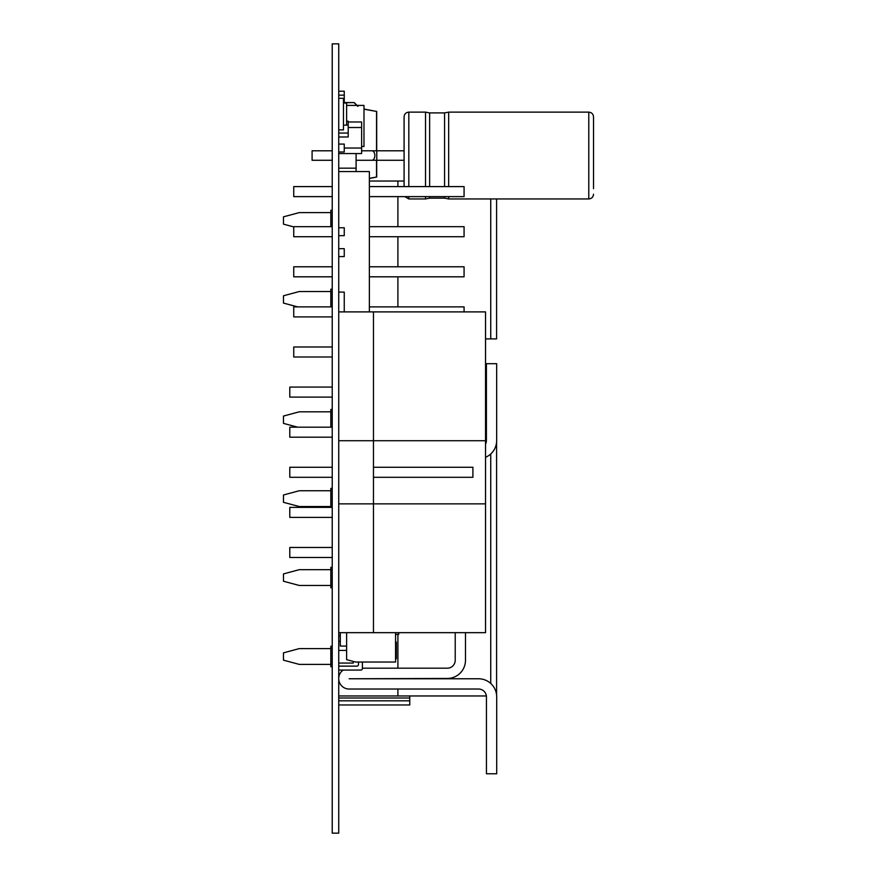 <?xml version="1.0" encoding="UTF-8"?>
<svg xmlns="http://www.w3.org/2000/svg" width="877" height="877" viewBox="0 0 877 877"><rect width="100%" height="100%" fill="white"/><g stroke="black" fill="none" stroke-linecap="round" stroke-linejoin="round"><path stroke-width="1.32" d="M376.693 163.506L376.693 172.024M363.988 109.033L376.693 111.467L376.693 150.8M369.36 178.491L376.693 177.033L376.693 160.272M376.54 150.8L376.562 111.313M344.255 102.576L354.198 102.576L357.991 106.358L354.198 102.576L344.255 102.73M332.23 150.8L312.091 150.8L312.091 160.272L332.23 160.272M593.521 194.212C593.236 197.084 591.657 198.662 588.785 198.947L588.785 112.124C591.657 112.409 593.236 113.988 593.521 116.86L593.521 188.687M404.089 186.593L404.089 116.86C404.374 113.988 405.952 112.409 408.825 112.124L408.825 186.593M485.54 338.895L496.59 338.895L496.59 198.947M297.643 306.884L283.479 303.091L283.479 295.757L299.265 291.537L330.837 291.537M397.906 186.593L397.906 181.035L369.36 181.035M397.906 181.035L404.089 181.035M330.837 212.607L299.265 212.607L283.479 216.827L283.479 224.161L293.74 226.913M330.837 226.694L330.837 210.239L332.23 210.239M330.837 306.884L330.837 289.169L332.23 289.169M397.906 306.884L397.906 276.814M397.906 266.783L397.906 236.713M397.906 226.694L397.906 196.623M485.54 380.245L486.406 380.245M486.384 695.965L397.906 695.965L397.906 689.026M397.906 668.186L397.906 634.4M330.837 648.607L299.265 648.607L283.479 652.839L283.479 660.173L299.265 664.393L330.837 664.393M330.837 490.747L299.265 490.747L283.479 494.979L283.479 502.313L299.265 506.533L330.837 506.533M332.23 587.831L330.837 587.831L330.837 567.309L332.23 567.309M330.837 411.817L299.265 411.817L283.479 416.049L283.479 423.383L297.643 427.176M338.73 700.822L409.767 700.822L409.767 704.965L338.73 704.965M338.73 698.004L409.767 698.004L409.767 700.822M330.837 569.677L299.265 569.677L283.479 573.909L283.479 581.243L299.265 585.463L330.837 585.463M332.23 666.761L330.837 666.761L330.837 646.239L332.23 646.239M409.767 695.965L409.767 698.004M397.906 695.965L338.73 695.965M330.837 507.366L330.837 488.379L332.23 488.379M330.837 427.176L330.837 409.449L332.23 409.449M496.59 694.869L496.59 442.216M332.23 43.85L332.23 833.15L338.73 833.15L338.73 43.85L332.23 43.85M356.884 666.136L338.73 666.136L356.884 666.136A1.579 1.579 0 0 0 358.463 664.558A1.579 1.579 0 0 1 356.884 666.136A1.579 1.579 0 0 0 358.463 664.558L358.463 662.025M362.409 668.504L362.409 662.025L362.409 668.504A1.579 1.579 180 0 1 360.831 670.083L338.73 670.083M395.56 632.668L395.56 662.025L355.459 662.025L346.623 659.657L346.623 632.668M398.717 632.668L398.717 634.4L395.56 634.4M395.56 658.726L396.349 658.726L396.349 642.293L395.56 642.293L396.349 642.085L395.56 642.085M396.349 658.517L395.56 658.517M338.73 248.673L344.255 248.673L344.255 256.566L338.73 256.566M338.73 227.757L344.255 227.757L344.255 235.65L338.73 235.65M356.095 153.563L356.095 168.165L338.73 168.165L356.095 168.165L356.095 171.563M338.73 663.056L353.256 663.056L353.256 661.433M338.73 650.427L346.623 650.427M338.73 635.825L340.309 635.825L338.73 635.825M338.73 641.35L340.309 641.35M344.255 311.894L344.255 292.085L338.73 292.085M338.73 153.563L361.62 153.563L361.62 148.038L344.255 148.038L361.62 148.038L361.62 127.516L348.202 127.516L361.62 127.516L361.62 121.991L348.202 121.991M346.623 121.201L348.202 121.201L348.202 133.041L338.73 133.041L348.202 133.041L348.202 136.987L338.73 136.987M343.159 670.083A10.414 10.414 0 0 0 349.145 689.026L478.546 689.026A7.893 7.893 0 0 1 486.439 696.919L486.439 773.777L496.7 773.777L496.7 696.919A18.154 18.154 0 0 0 478.546 678.765L349.145 678.765L447.325 678.447A18.154 18.154 0 0 0 465.479 660.293L465.479 632.668M455.218 632.668L455.218 660.293A7.893 7.893 0 0 1 447.325 668.186L362.409 668.186M485.54 457.29A18.154 18.154 0 0 0 496.667 440.55L496.667 363.692L486.406 363.692L486.406 440.55A7.893 7.893 0 0 1 485.54 444.146M338.73 91.208L344.255 91.208L344.255 95.154L338.73 95.154L344.255 95.154L344.255 103.047M338.73 144.091L344.255 144.091L344.255 151.984L338.73 151.984M343.466 125.148L348.202 125.148L343.466 125.148L346.623 125.148L346.623 103.047L343.466 103.047L343.466 125.148M338.73 171.563L369.36 171.563L369.36 311.894M332.23 346.985L293.74 346.985L293.74 357.005L332.23 357.005M332.23 306.884L293.74 306.884L293.74 316.904L332.23 316.904M369.36 306.884L464.076 306.884L464.076 311.894M332.23 186.593L293.74 186.593L293.74 196.623L332.23 196.623M369.36 196.623L464.076 196.623L464.076 186.593L369.36 186.593M332.23 226.694L293.74 226.694L293.74 236.713L332.23 236.713M369.36 236.713L464.076 236.713L464.076 226.694L369.36 226.694M332.23 266.783L293.74 266.783L293.74 276.814L332.23 276.814M369.36 276.814L464.076 276.814L464.076 266.783L369.36 266.783M340.309 632.668L340.309 646.086L346.623 646.086M361.62 146.459L363.988 146.459L363.988 105.415L346.623 105.415M485.54 503.858L485.54 311.894L338.73 311.894L373.459 311.894L373.459 632.668L338.73 632.668L485.54 632.668L485.54 503.858L338.73 503.858M338.73 440.714L485.54 440.714M332.23 557.487L289.794 557.487L289.794 547.467L332.23 547.467M332.23 517.386L289.794 517.386L289.794 507.366L332.23 507.366M332.23 477.296L289.794 477.296L289.794 467.266L332.23 467.266M373.459 467.266L472.911 467.266L472.911 477.296L373.459 477.296M332.23 437.195L289.794 437.195L289.794 427.176L332.23 427.176M332.23 397.106L289.794 397.106L289.794 387.075L332.23 387.075M338.73 129.884L343.466 129.884L343.466 98.312L338.73 98.312M369.36 178.338L376.54 177.033L376.54 160.272M376.693 111.467L363.988 109.186M357.827 106.358L354.198 102.73M361.62 150.8L371.969 150.8A4.736 2.894 90 0 1 374.852 155.536A4.736 2.894 90 0 1 371.969 160.272L356.095 160.272M404.089 150.8L371.969 150.8L376.781 150.8L376.781 160.272L404.089 160.272M444.573 186.593L444.573 112.914L429.62 112.914L429.62 186.593M429.62 196.623L429.62 198.158L425.52 198.947L425.52 196.623M425.52 186.593L425.52 112.124L408.825 112.124M588.785 112.124L448.673 112.124L448.673 186.593M448.673 196.623L448.673 198.947L588.785 198.947M429.62 198.158L444.573 198.158L444.573 196.623M408.825 196.623L408.825 198.947L404.746 196.623M490.736 338.895L490.736 198.947M490.736 683.468L490.736 453.968M371.969 160.272L376.781 160.272L371.969 160.272M429.62 112.914L425.52 112.124M425.52 198.947L408.825 198.947M444.573 198.158L448.673 198.947M448.673 112.124L444.573 112.914"/></g></svg>

